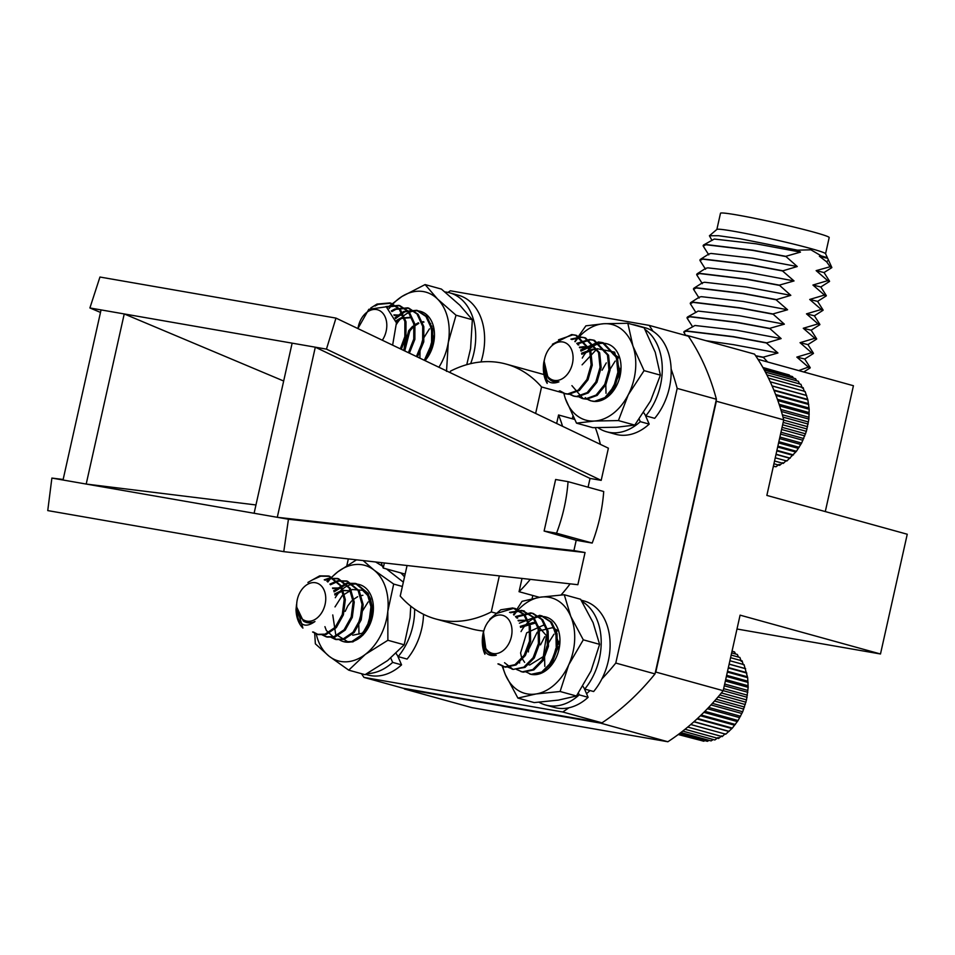 <?xml version="1.0" encoding="UTF-8"?>
<svg xmlns="http://www.w3.org/2000/svg" width="955" height="955" viewBox="0 0 955 955"><rect width="100%" height="100%" fill="white"/><g stroke="black" fill="none" stroke-linecap="round" stroke-linejoin="round"><path stroke-width="1.43" d="M655.273 672.714A242.558 173.297 -74.5 0 0 655.799 672.057L716.346 401.231L783.733 419.866L766.853 495.418L907.25 534.239L880.486 653.984L736.985 629.011M757.972 359.319L853.424 385.725L825.287 511.582M655.799 672.057L723.198 690.692L740.089 615.151L880.486 653.984M687.457 335.957A242.558 173.297 -74.5 0 0 687.123 335.468L683.255 334.799M687.123 335.468L754.522 354.114A242.558 173.297 -74.5 0 1 783.733 419.866M404.037 688.4A242.558 173.297 -74.5 0 0 404.454 688.997L471.842 707.631L667.867 741.749A242.558 173.297 -74.5 0 0 723.198 690.692M404.454 688.997L600.48 723.102L667.867 741.749M600.48 723.102A242.558 173.297 -74.5 0 0 601.113 722.684M716.346 401.231A242.558 173.297 -74.5 0 0 716.131 400.443M755.608 355.714L763.212 357.182L777.931 352.992L733.404 344.648L705.876 340.66M777.931 352.992L766.388 342.976L781.142 338.583L769.646 328.365L784.365 324.175L772.87 313.956L787.589 309.766L776.045 299.751L790.812 295.346L779.316 285.139L794.035 280.937L782.491 270.934L797.246 266.529L785.75 256.322L800.469 252.12L797.544 250.174L810.902 249.804L821.36 255.952L819.366 256.226L826.66 261.837L830.11 266.755L816.143 270.635L827.687 280.639L812.932 285.044L824.463 295.059L809.709 299.452L821.252 309.468L806.486 313.861L818.029 323.876L803.262 328.269L814.806 338.285L800.039 342.69L811.583 352.693L796.828 357.098L808.36 367.102L798.69 370.588M767.641 361.993L763.212 357.182M763.164 357.385L755.763 355.952M766.388 342.976L733.309 336.817L686.49 331.17L683.792 332.089L685.571 335.205M808.36 367.102L810.234 367.687L808.324 367.305M766.435 342.773L733.345 336.614L686.538 330.967L683.792 332.089M781.142 338.583L736.627 330.239L694.953 325.488L684.162 331.481M810.234 367.687L804.707 359.008L796.828 357.098M769.611 328.568L736.52 322.408L689.713 316.762L687.146 318.206L692.662 326.885M804.707 359.008L813.409 353.505L811.535 352.896M769.646 328.365L736.568 322.205L689.761 316.559L687.015 317.681M813.409 353.493L811.583 352.693M784.365 324.175L739.839 315.83L698.177 311.079L687.385 317.072M813.457 353.278L807.93 344.6L800.039 342.69M772.822 314.159L739.743 307.999L692.936 302.353L690.37 303.797L695.885 312.476M807.93 344.6L816.621 339.097L814.758 338.488M772.87 313.956L739.791 307.796L692.984 302.15L690.238 303.272M816.632 339.085L814.806 338.285M787.589 309.766L743.062 301.422L701.4 296.671L699.299 297.148L690.608 302.663M816.68 338.87L811.153 330.191L803.262 328.269M776.045 299.751L742.966 293.591L696.159 287.944L693.581 289.377L699.108 298.067M811.153 330.191L819.844 324.688L817.981 324.079M776.093 299.548L743.014 293.388L696.207 287.742L693.449 288.864M819.856 324.676L818.029 323.876M790.812 295.346L746.285 287.013L704.623 282.262L702.522 282.74L693.831 288.255M819.891 324.461L814.376 315.783L806.486 313.861M779.268 285.342L746.189 279.182L699.382 273.536L696.804 274.968L702.331 283.659M814.376 315.783L823.067 310.28L821.205 309.671M779.316 285.139L746.237 278.979L699.43 273.333L696.673 274.455M823.079 310.268L821.252 309.468M794.035 280.937L749.508 272.605L707.834 267.854L705.745 268.331L697.054 273.846M823.115 310.053L817.599 301.374L809.709 299.452M782.491 270.934L749.412 264.774L702.605 259.127L700.027 260.56L705.554 269.25M817.599 301.374L826.29 295.871L824.428 295.262M782.539 270.731L749.448 264.571L702.641 258.924L699.896 260.047M826.302 295.859L824.463 295.059M797.246 266.529L752.731 258.196L711.057 253.445L708.968 253.923L700.278 259.438M826.338 295.644L820.823 286.966L812.932 285.044M785.714 256.525L752.636 250.365L705.817 244.719L703.25 246.151L708.765 254.842M820.811 286.966L829.513 281.462L827.639 280.842M785.75 256.322L752.671 250.162L705.864 244.516L703.119 245.638M829.513 281.45L827.687 280.639M800.469 252.12L755.942 243.788L714.28 239.037L703.489 245.029M829.561 281.236L824.034 272.545L816.143 270.635M797.544 250.174L740.173 238.774L718.614 235.718L709.422 235.766L711.988 240.433M824.034 272.557L831.829 267.627L830.11 266.755M827.484 257.934L825.55 253.684A55.7 2.722 -167.4 0 0 810.509 248.479A55.7 2.722 -167.4 0 0 752.194 234.787A55.7 2.722 -167.4 0 0 716.918 229.403L709.422 235.766M821.36 255.952C827.281 257.552 828.904 258.244 826.254 258.017L819.366 256.226M827.496 257.957L828.439 260.023L826.66 261.837M825.574 253.744L829.191 237.556A55.7 2.722 -167.4 0 0 814.138 232.244A55.7 2.722 -167.4 0 0 754.88 218.361A55.7 2.722 -167.4 0 0 720.488 213.251L716.871 229.439M499.334 575.877L491.276 611.928A132.208 94.461 -74.5 0 1 435.659 618.947L471.316 628.808A132.208 94.461 -74.5 0 0 483.719 631.028M407.069 565.515L400.229 596.087A132.208 94.461 -74.5 0 0 435.659 618.947M384.376 562.961L383.242 568.058A132.208 94.461 -74.5 0 1 381.164 562.602M496.684 613.42L491.276 611.928M405.147 574.11L383.242 568.058M450.175 372.641L450.521 371.113A132.208 94.461 -74.5 0 1 506.138 364.094L541.807 373.954A132.208 94.461 -74.5 0 1 543.944 374.587M535.636 413.455L541.557 386.954A132.208 94.461 -74.5 0 0 506.138 364.094M556.658 423.483L558.556 414.983A132.208 94.461 -74.5 0 1 562.543 426.3M541.557 386.954L563.629 393.066M600.373 444.362A132.208 94.461 -74.5 0 0 595.335 427.685M574.504 419.4L558.556 414.983M255.964 504.956L86.201 484.054L51.88 478.073L63.149 479.47M585.057 552.527L577.859 584.711L283.766 551.656L288.434 519.234L585.057 552.527L573.907 550.593L277.284 517.3L86.201 484.054L124.234 313.944L89.901 307.964L99.953 277.034L335.969 318.099L608.383 448.182L601.184 480.365L326.455 349.124L124.234 313.944L283.671 381.021M100.49 312.416L89.901 307.964M288.434 519.234L277.284 517.3L315.305 347.19L590.035 478.419L601.184 480.365M361.515 673.693A243.262 173.81 -74.5 0 0 363.951 677.393L562.758 711.988A243.262 173.81 -74.5 0 0 568.846 707.798M586.549 693.688A243.262 173.81 -74.5 0 0 590.047 690.537M601.889 678.898A243.262 173.81 -74.5 0 0 615.784 663.057L677.179 388.399A243.262 173.81 -74.5 0 0 671.138 369.096M653.005 331.289A243.262 173.81 -74.5 0 0 649.173 325.369L450.366 290.786A243.262 173.81 -74.5 0 0 447.943 292.409M348.336 558.914L346.856 565.551M561.039 594.977A132.208 94.461 -74.5 0 0 570.111 583.839M532.818 595.49L532.09 598.701M572.308 418.791L572.881 416.225M588.077 487.181L590.035 478.419M592.196 543.061A132.208 94.461 -74.5 0 0 603.715 491.515L568.058 481.654A132.208 94.461 -74.5 0 1 556.526 533.2L592.196 543.061L576.211 540.279L544.111 531.04L556.526 533.2M573.907 550.593L576.211 540.279M522.015 578.432L519.054 591.694A132.208 94.461 -74.5 0 0 530.276 579.363M519.054 591.694L539.456 597.329M568.058 481.654L555.631 479.494L544.111 531.04M363.951 677.393L403.177 688.245L601.984 722.84A243.262 173.81 -74.5 0 0 655.011 673.908L716.405 399.25A243.262 173.81 -74.5 0 0 688.4 336.22L649.173 325.369M615.784 663.057L655.011 673.908M562.758 711.988L601.984 722.84M677.179 388.399L716.405 399.25M283.766 551.656L47.75 510.591L51.88 478.073M326.455 349.124L335.969 318.099M292.135 343.155L254.102 513.265M101.051 309.909L63.03 480.019M296.026 609.457C298.139 624.952 304.442 628.975 314.959 621.526A21.022 15.029 105.5 0 1 306.495 622.457A21.022 15.029 105.5 0 1 303.272 620.953L296.504 606.688L302.914 628.115A29.617 21.153 105.5 0 1 296.026 609.457L296.539 604.443M307.904 582.443L319.65 575.865L328.568 576.008L340.302 585.63L344.218 599.346L342.272 614.578L335.181 627.304L325.058 634.168L317.239 634.335L312.595 631.983M324.234 579.816L328.556 578.336L337.485 578.479L349.22 588.101L353.135 601.817L351.189 617.049L344.098 629.775L333.975 636.639L326.144 636.794L321.919 634.765M329.905 584.09L337.473 580.795L346.402 580.938L358.137 590.56L362.041 604.276L360.095 619.52L353.016 632.246L342.893 639.11L335.062 639.265L330.836 637.224M333.689 590.775L346.39 583.266L355.32 583.41L367.054 593.031L370.958 606.747L369.012 621.98L361.933 634.705L351.81 641.569L343.979 641.724M358.985 634.144L358.758 623.042M359.032 621.287L361.133 613.719M361.802 612.071L368.141 601.948M369.883 600.11L370.827 599.227M367.412 628.115L367.663 625.513M367.938 623.746L370.051 616.19M370.707 614.543L373.023 609.982M298.103 618.971L297.124 611.713M312.798 579.721L320.761 576.175L329.678 576.319L341.413 585.94L345.328 599.656L343.382 614.889L336.303 627.614L326.168 634.478L318.349 634.633L313.3 631.971M325.118 580.234L329.678 578.635L338.607 578.79L350.33 588.411L354.245 602.128L352.3 617.36L345.209 630.085L335.086 636.949L327.255 637.104L322.539 634.693M330.454 584.77L338.595 581.106L347.513 581.249L359.247 590.87L363.163 604.587L361.217 619.819L354.126 632.544L344.003 639.408L336.172 639.564L326.324 630.467L324.927 626.659M334.059 591.861L347.501 583.577L356.43 583.72L368.164 593.342L372.08 607.058L370.134 622.29L363.043 635.015L352.92 641.879L345.089 642.035M325.751 598.164A19.697 14.074 -74.5 0 0 310.888 582.956A19.697 14.074 -74.5 0 0 296.671 605.709A19.697 14.074 -74.5 0 0 311.521 620.917A19.697 14.074 -74.5 0 0 325.751 598.164M314.959 621.526L312.667 622.505L306.901 622.553M332.77 588.555L339.646 587.982M334.871 595.013L343.191 590.608L349.685 590.763M332.495 588.005L339.658 587.982M334.644 593.962L342.069 590.309L349.673 590.763M368.594 596.207L369.501 596.696M369.346 625.012L372.772 614.077M483.266 632.556C481.129 649.722 485.45 657.279 496.254 655.237A21.022 15.029 105.5 0 1 492.768 654.855A21.022 15.029 105.5 0 1 485.952 649.687L483.493 632.091L484.913 654.247A29.617 21.153 105.5 0 1 483.266 632.556L483.875 630.587M489.76 619.186L500.79 609.791L512.835 607.941L523.758 614.519L529.189 625.943L529.512 641.068L524.223 655.214L514.96 664.656L504.395 666.912L497.925 663.892M509.516 612.346L521.752 610.412L532.675 616.978L538.107 628.402L538.429 643.527L533.141 657.685L523.877 667.127L513.312 669.383L507.726 667.056M515.437 616.524L530.67 612.871L532.162 613.217L541.581 619.437L547.024 630.873L547.346 645.998L542.058 660.144L532.795 669.586L522.218 671.842L516.643 669.515M519.353 623.197L539.587 615.342L541.103 615.689L550.498 621.908L555.941 633.332L556.252 648.457L550.975 662.615L541.712 672.057L531.135 674.314L524.761 671.377M544.816 666.411L544.517 655.476M544.78 653.757L546.917 646.069M547.573 644.446L553.96 634.216M555.703 632.365L557.254 630.945M553.136 661.767L553.434 657.947M553.697 656.216L555.834 648.541M556.49 646.917L559.582 641.08M483.087 646.607L482.967 641.402M496.588 613.468L513.957 608.251L515.473 608.598L524.868 614.817L530.312 626.241L530.622 641.366L525.346 655.524L516.07 664.966L505.505 667.223L498.701 663.916M510.448 612.74L522.874 610.723L533.773 617.276L539.229 628.712L539.539 643.837L534.263 657.995L524.987 667.426L513.098 669.395L504.526 662.698M516.01 617.205L531.78 613.182L533.308 613.528L542.703 619.747L548.134 631.171L548.457 646.308L543.168 660.454L533.905 669.897L523.34 672.153L521.43 671.687M541.676 615.856L551.62 622.23L557.052 633.643L557.374 648.767L552.086 662.925L540.852 673.382M530.682 674.254L526.181 671.926M511.367 636.758A19.697 14.074 -74.5 0 0 501.769 615.139A19.697 14.074 -74.5 0 0 483.576 631.924A19.697 14.074 -74.5 0 0 493.174 653.542A19.697 14.074 -74.5 0 0 511.367 636.758M496.254 655.237L492.923 654.903M516.512 617.849L517.658 618.112L516.464 617.778M518.374 620.905L525.465 620.273M520.523 627.411L535.469 623.042L546.415 635.684L543.323 656.586L529.667 665.014L527.566 664.394M524.629 662.364L521.991 658.377M521.382 656.718L520.594 652.945L526.659 632.855L543.288 625.25L544.386 625.501L543.288 625.203M518.088 620.344L525.429 620.261M520.296 626.349L533.26 622.481L535.492 623.042M552.826 627.853L556.789 629.966M735.613 653.996L734.538 651.895L732.019 651.203M738.49 657.088L737.356 654.473L731.649 652.898M741.259 661.326L739.898 657.482L731.16 655.07M743.241 664.74L742.142 660.884L730.575 657.685M690.752 724.523L725.752 734.204L732.354 728.104L738.096 720.512L742.703 711.75L746.524 699.896L748.171 687.337L747.67 677.68L744.052 664.656L729.895 660.741M687.743 727.065L722.207 736.603L725.048 733.822M685.057 729.262L718.566 738.525L721.634 735.887M682.753 731.088L714.853 739.97L718.136 737.487M680.879 732.545L711.117 740.901L713.23 739.516M679.483 733.607L707.392 741.319L709.123 740.352M678.587 734.264L703.716 741.223L704.945 740.65M678.229 734.538L700.695 740.388M744.9 668.464L729.143 664.107M745.628 668.739L729.131 664.179M746.213 672.487L728.367 667.545M746.834 673.096L728.283 667.963M747.192 676.737L727.531 671.305M747.67 677.68L727.364 672.069M747.801 681.19L726.636 675.328M748.111 682.443L726.385 676.438M748.028 685.774L725.681 679.59M748.171 687.337L725.358 681.022M747.896 690.465L724.69 684.043M747.825 692.291L724.296 685.786M747.395 695.18L723.663 688.627M747.108 697.269L723.21 690.656M746.524 699.896L721.383 692.948M745.998 702.212L719.736 694.942M745.306 704.551L717.993 697.007M744.53 707.046L716.119 699.191M743.73 709.099L714.519 701.018M742.703 711.75L712.406 703.369M741.844 713.469L710.974 704.933M740.555 716.25L708.646 707.428M739.648 717.635L707.416 708.717M738.096 720.512L704.874 711.32M737.176 721.55L703.871 712.335M735.35 724.475L701.149 715.02M734.443 725.155L700.397 715.749M732.354 728.104L697.52 718.47M731.494 728.438L697.043 718.912M729.143 731.363L694.094 721.67M728.355 731.327L693.867 721.789M543.765 362.446C543.025 379.266 548.086 385.736 558.95 381.869A21.022 15.029 105.5 0 1 553.828 381.69A21.022 15.029 105.5 0 1 548.063 377.917L544.135 361.229L547.179 383.385A29.617 21.153 105.5 0 1 543.765 362.446L544.338 359.951M552.396 344.242L571.663 334.548L575.579 335.169L589.629 350.007L591.133 364.834L586.895 379.505L578.241 390.153L567.688 393.961L564.25 393.484L559.284 390.893M570.899 339.132L580.58 337.019L584.472 337.628L598.546 352.479L600.05 367.305L595.813 381.976L587.158 392.612L576.605 396.432L573.191 395.955L568.941 393.926M576.748 343.346L589.498 339.491L593.377 340.087L607.452 354.938L608.968 369.764L604.73 384.435L596.075 395.084L585.522 398.904L582.096 398.426L577.859 396.385M580.616 350.019L598.415 341.95L602.319 342.558L616.369 357.409L617.885 372.235L613.635 386.906L604.981 397.555L594.44 401.363L590.99 400.885M586.501 398.665L585.236 397.602M606.019 393.293L605.745 382.322M606.007 380.579L608.132 372.928M608.789 371.304L615.175 361.086M616.906 359.247L618.422 357.862M614.363 388.387L614.65 384.781M614.925 383.039L617.049 375.399M617.706 373.775L620.666 368.141M544.493 375.04L544.147 369.179M558.508 339.801L572.773 334.859L576.677 335.468L590.739 350.318L592.243 365.144L588.005 379.815L579.351 390.464L568.798 394.272L565.384 393.806L560.036 390.905M571.818 339.538L581.691 337.33L585.582 337.939L599.656 352.777L601.161 367.615L596.923 382.287L588.268 392.923L577.715 396.743L574.289 396.265L569.562 393.866M577.309 344.027L590.608 339.789L594.523 340.41L608.574 355.248L610.078 370.074L605.84 384.746L597.185 395.394L586.633 399.202L583.195 398.724L571.914 385.641M580.986 351.118L599.525 342.26L603.429 342.869L617.491 357.719L618.995 372.546L614.757 387.217L604.766 398.796M591.193 400.897L588.758 399.739M572.809 361.563A19.697 14.074 -74.5 0 0 561.337 341.83A19.697 14.074 -74.5 0 0 544.255 360.799A19.697 14.074 -74.5 0 0 555.726 380.532A19.697 14.074 -74.5 0 0 572.809 361.563M558.95 381.869L554.067 381.761M577.859 344.755L578.861 344.982L577.823 344.695M579.649 347.751L587.779 347.453L583.815 346.689L579.375 347.202M581.774 354.257L593.843 349.458L596.684 349.912L592.733 349.148L581.547 353.195M614.208 354.759L616.524 355.857M786.001 374.074L762.89 367.496M789.892 375.876L789.248 374.969L763.009 367.711M793.438 378.12L792.519 376.604L763.487 368.57M796.649 380.806L795.575 378.717L764.31 370.074M799.526 383.898L798.392 381.284L765.444 372.175M802.307 388.136L800.935 384.292L766.853 374.861M804.289 391.538L803.179 387.694L768.465 378.096M775.257 457.815L786.836 461.014L796.434 451.285L801.627 443.06L806.366 431.35L808.897 419.09L809.172 409.241L807.882 399.894L805.101 391.455L770.231 381.809M774.541 460.99L783.303 463.414L786.132 460.644M773.92 463.76L779.65 465.348L782.718 462.709M773.407 466.088L775.938 466.792L779.22 464.309M773.18 467.091L774.314 466.35M805.948 395.275L772.07 385.904M806.677 395.537L772.106 385.975M807.273 399.286L773.825 390.034M807.882 399.894L774.028 390.535M808.24 403.535L775.615 394.522M808.718 404.478L775.961 395.418M808.849 407.988L777.394 399.286M809.172 409.241L777.859 400.587M809.088 412.572L779.125 404.287M809.231 414.136L779.674 405.959M808.957 417.263L780.784 409.468M808.897 419.09L781.405 411.486M808.455 421.979L782.348 414.768M808.169 424.068L783.005 417.108M807.596 426.694L783.685 420.093M807.071 428.998L783.172 422.397M806.366 431.35L782.634 424.784M805.602 433.845L782.061 427.339M804.802 435.898L781.584 429.475M803.788 438.548L780.963 432.245M802.916 440.267L780.557 434.083M801.627 443.06L779.901 437.044M800.72 444.445L779.555 438.584M799.168 447.31L778.85 441.699M798.249 448.349L778.588 442.917M796.434 451.285L777.859 446.14M795.527 451.966L777.668 447.024M793.438 454.914L776.916 450.342M792.578 455.249L776.797 450.879M790.227 458.173L776.045 454.246M789.439 458.149L776.009 454.437M370.791 307.952L377.01 304.072L389.879 302.914L399.166 309.038L404.872 321.429L404.836 336.614L400.312 348.826M385.796 306.591L398.784 305.373L408.083 311.509L413.79 323.9L413.754 339.085L408.394 352.682M391.323 310.912L394.845 309.002L407.713 307.844L417.001 313.968L422.707 326.359L422.659 341.544L416.404 356.513M395.095 317.597L403.75 311.473L416.619 310.315L425.918 316.439L431.624 328.83L431.576 344.015L424.33 360.298M419.89 358.173L420.057 349.924M420.331 348.181L422.432 340.577M423.101 338.941L429.452 328.854M431.194 327.016L432.03 326.228M428.759 354.544L428.974 352.383M429.249 350.652L431.35 343.036M432.018 341.401L434.095 337.282M374.993 306.042L378.12 304.382L390.989 303.224L400.288 309.348L405.994 321.74L405.947 336.924L401.327 349.315M386.644 307.021L399.906 305.684L409.206 311.808L414.912 324.199L414.864 339.383L409.397 353.171M391.872 311.593L395.955 309.313L408.824 308.155L418.123 314.279L423.829 326.67L423.781 341.854L417.395 356.979M395.466 318.683L404.872 311.772L417.729 310.614L427.028 316.738L432.734 329.129L432.699 344.313L425.321 360.763M382.31 340.231A19.697 14.074 -74.5 0 0 386.548 321.835A19.697 14.074 -74.5 0 0 372.199 309.718A19.697 14.074 -74.5 0 0 357.97 328.604M357.886 328.568L368.821 309.301L386.25 306.806L396.444 322.85L392.624 345.161M394.176 315.413L402.079 315.198L393.902 314.863M396.265 321.835L401.625 318.421L410.996 317.657M396.038 320.796L400.503 318.111L409.874 317.358M404.001 350.592L405.135 338.691L412.679 326.729M414.088 325.548L418.517 322.969M421.525 322.062L423.638 321.823M345.209 611.367L347.835 605.828L351.679 600.91M352.932 599.752L357.671 596.696M360.405 595.729L362.888 595.299M339.335 639.719A29.617 21.153 -74.5 0 0 348.539 642.202L335.683 634.311L332.758 614.948M335.002 606.914L342.188 595.657L352.264 589.522L362.554 590.274L370.254 598.021L373.011 610.496L369.967 623.77L362.22 633.237L352.729 635.23M368.606 596.254L369.537 596.756M358.603 637.904L364.571 633.129A29.617 21.153 -74.5 0 0 367.711 590.106A29.617 21.153 -74.5 0 0 335.277 597.723M348.539 642.202A29.617 21.153 -74.5 0 0 364.571 633.129M316.248 634.013A49.576 35.419 -74.5 0 0 329.057 656.18A49.576 35.419 -74.5 0 0 365.323 654.39A49.576 35.419 -74.5 0 0 387.802 611.343A49.576 35.419 -74.5 0 0 374.026 570.087A49.576 35.419 -74.5 0 0 337.76 571.866A49.576 35.419 -74.5 0 0 327.84 582.037M314.696 633.332L315.365 643.837L329.057 656.18L348.73 670.159L365.049 674.672L387.611 660.562L404.204 644.792L410.089 617.515L410.745 606.15M348.73 670.159L365.323 654.39L387.885 640.28L404.204 644.792M387.885 640.28L387.802 611.343L393.687 584.066L402.377 586.477M403.344 582.144L386.477 568.953M382.489 566.184L375.625 561.982M393.687 584.066L374.026 570.087L363.127 560.573M356.502 559.833L337.76 571.866L326.932 581.344M643.706 412.667L645.795 415.855L654.7 418.326A55.259 39.489 -74.5 0 0 670.816 364.5A55.259 39.489 -74.5 0 0 645.103 327.744L636.185 325.285A55.259 39.489 -74.5 0 0 632.222 324.485M597.961 427.685A55.259 39.489 -74.5 0 0 606.723 431.803L615.641 434.274A55.259 39.489 -74.5 0 0 649.197 424.115L645.198 414.948M606.723 431.803A55.259 39.489 -74.5 0 0 640.28 421.644L649.197 424.115M645.795 415.855A55.259 39.489 -74.5 0 0 645.031 329.463M640.005 326.634A55.259 39.489 -74.5 0 0 636.185 325.285M640.28 421.644L639.205 419.185M396.062 653.387L398.163 656.61L407.081 659.069A55.259 39.489 -74.5 0 0 423.531 614.304M365.622 674.361L368.009 675.018A55.259 39.489 -74.5 0 0 401.566 664.859L397.567 655.691M367.066 673.585A55.259 39.489 -74.5 0 0 392.66 662.388L401.566 664.859M398.163 656.61A55.259 39.489 -74.5 0 0 414.637 609.039M404.514 576.963A55.259 39.489 -74.5 0 0 400.754 572.905M382.048 565.026A55.259 39.489 -74.5 0 0 380.747 565.002M392.66 662.388L390.762 658.055M481.01 361.957A55.259 39.489 -74.5 0 0 458.543 295.286L449.626 292.815A55.259 39.489 -74.5 0 0 444.923 291.944M470.636 363.664A55.259 39.489 -74.5 0 0 449.626 292.815M582.884 686.251L584.723 689.068L593.64 691.527A55.259 39.489 -74.5 0 0 609.744 637.713A55.259 39.489 -74.5 0 0 584.03 600.958L581.141 600.158M539.038 702.247A55.259 39.489 -74.5 0 0 545.651 705.017L554.569 707.488A55.259 39.489 -74.5 0 0 588.125 697.317L584.126 688.149M545.651 705.017A55.259 39.489 -74.5 0 0 579.207 694.858L588.125 697.317M584.723 689.068A55.259 39.489 -74.5 0 0 581.87 601.34M519.58 660.693A55.259 39.489 -74.5 0 0 519.604 663.021M579.207 694.858L578.444 693.091M552.133 624.116L559.487 645.305L548.433 666.148M540.506 644.864L544.768 636.687M528.39 651.955L528.545 649.651L537.223 632.21M538.596 631.04L552.336 627.71L556.741 629.894M530.359 674.158L529.786 674.015A29.617 21.153 -74.5 0 0 530.204 674.135A29.617 21.153 -74.5 0 0 542.356 672.714A29.617 21.153 -74.5 0 0 556.801 626.408A29.617 21.153 -74.5 0 0 521.036 631.601M538.811 673.454L542.356 672.714M502.819 666.554A49.576 35.419 -74.5 0 0 505.398 674.708A49.576 35.419 -74.5 0 0 536.018 693.963A49.576 35.419 -74.5 0 0 568.714 664.835A49.576 35.419 -74.5 0 0 570.792 616.464A49.576 35.419 -74.5 0 0 540.184 597.209A49.576 35.419 -74.5 0 0 513.969 615.068M502.294 666.375L505.398 674.708L517.897 698.081L534.215 702.593L558.305 700.122L576.426 696.004L591.002 671.007L599.609 644.35L593.079 622.624L580.592 599.263L564.274 594.75L540.184 597.209L522.063 601.328L513.48 614.662M517.897 698.081L536.018 693.963L560.108 691.492L576.426 696.004M560.108 691.492L568.714 664.835L583.29 639.826L599.609 644.35M583.29 639.826L570.792 616.464L564.274 594.75M582.096 364.834L597.209 348.694L614.614 352.12L620.464 372.975L609.911 392.696M602.08 370.242L606.306 362.876M613.301 354.472L617.921 356.812M599.418 400.551L601.877 400.193A29.617 21.153 -74.5 0 0 618.327 354.138A29.617 21.153 -74.5 0 0 582.275 358.077M586.788 398.856A29.617 21.153 -74.5 0 0 591.276 400.921M592.422 401.196A29.617 21.153 -74.5 0 0 601.877 400.193M563.904 393.388A49.576 35.419 -74.5 0 0 565.372 398.629A49.576 35.419 -74.5 0 0 594.476 421.036A49.576 35.419 -74.5 0 0 628.259 394.785A49.576 35.419 -74.5 0 0 632.962 346.128A49.576 35.419 -74.5 0 0 603.858 323.721A49.576 35.419 -74.5 0 0 575.137 341.747M565.372 398.629L576.498 423.149L592.816 427.661L616.763 427.207L634.741 425.094L650.558 400.945L660.394 375.148L655.249 352.288L644.124 327.78L627.817 323.268L603.858 323.721L585.893 325.834L574.85 341.508M576.498 423.149L594.476 421.036L618.422 420.582L634.741 425.094M618.422 420.582L628.259 394.785L644.076 370.636L660.394 375.148M644.076 370.636L632.962 346.128L627.817 323.268M404.765 350.951L409.802 331.027L412.882 327.41M414.195 326.24L418.803 323.363M421.644 322.408L423.972 322.05M429.046 321.25L434 339.371L426.228 357.612M403.619 350.401L408.68 330.717L412.572 326.359M414.028 325.189L418.362 322.778M421.465 321.907L423.471 321.716M429.929 323.208L430.741 323.673M425.035 360.632A29.617 21.153 -74.5 0 0 429.165 317.37A29.617 21.153 -74.5 0 0 396.612 324.067M438.894 367.245A49.576 35.419 -74.5 0 0 448.289 342.475A49.576 35.419 -74.5 0 0 437.569 299.07A49.576 35.419 -74.5 0 0 401.9 296.516A49.576 35.419 -74.5 0 0 389.055 308.632M448.969 372.068L450.235 372.414M466.756 364.667L470.576 348.635L472.343 319.734L459.868 305.242L441.413 289.09L425.094 284.578L401.9 296.516L387.455 307.486M446.522 371.388L448.289 342.475L456.024 315.222L472.343 319.734M456.024 315.222L437.569 299.07L425.094 284.578M810.186 367.914L803.752 371.984M828.439 260.023L831.853 267.543M356.43 583.72L355.308 583.41M347.513 581.249L346.39 580.938M338.595 578.79L337.485 578.479M329.678 576.319L328.568 576.008M336.184 639.575L335.062 639.265M327.267 637.104L326.144 636.794M318.349 634.633L317.239 634.335M306.495 622.457L307.259 622.66M542.237 615.999L541.127 615.689M533.32 613.528L532.21 613.229M524.402 611.069L523.292 610.758M515.485 608.598L514.375 608.299M521.991 671.854L520.881 671.544M513.074 669.383L511.964 669.085M504.156 666.924L503.046 666.614M603.441 342.869L602.33 342.558M594.523 340.41L593.413 340.099M585.606 337.939L584.496 337.628M576.689 335.48L575.579 335.169M583.195 398.724L582.084 398.414M574.277 396.265L573.167 395.955M565.36 393.794L564.25 393.484M604.491 352.073L605.613 352.383M417.741 310.614L416.619 310.315M408.824 308.155L407.713 307.844M399.906 305.684L398.796 305.373M390.989 303.224L389.879 302.914"/></g></svg>

